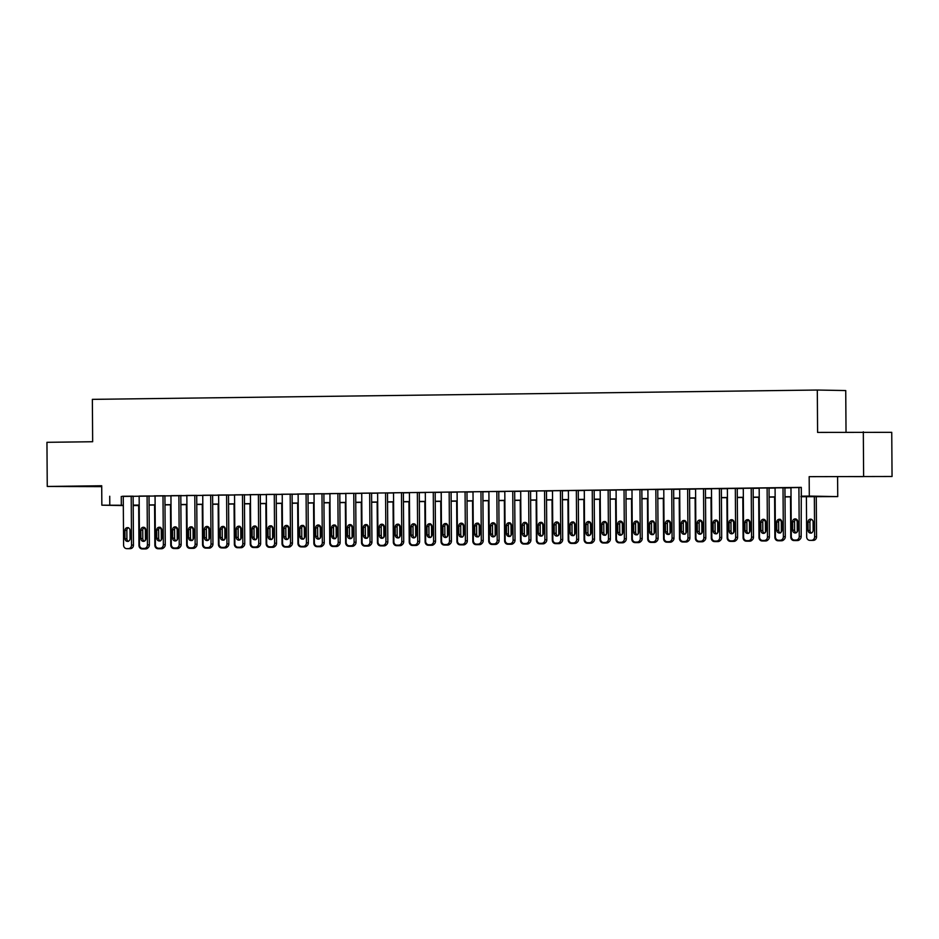 <?xml version="1.0" encoding="UTF-8"?>
<svg xmlns="http://www.w3.org/2000/svg" width="939" height="939" viewBox="0 0 939 939"><rect width="100%" height="100%" fill="white"/><g stroke="black" fill="none" stroke-linecap="round" stroke-linejoin="round"><path stroke-width="1.41" d="M88.137 486.566L68.371 486.543L88.137 486.566M863.164 476.601L843.398 476.589L863.164 476.601M138.221 505.241L133.185 505.663M846.027 432.046L845.734 390.554L817.306 390.037L92.362 399.357L92.656 441.729L46.95 442.316L47.255 486.461L101.717 486.637M817.306 390.037L817.599 432.409L891.745 432.339L892.05 476.484L809.172 476.66L809.301 496.085L837.741 496.602L800.897 496.719M809.172 476.66L892.05 476.484M837.6 477.176L837.741 496.602M863.317 431.823L863.622 475.967M133.127 496.179L122.457 496.262L123.255 496.273L123.596 545.16A3.533 3.181 -89 0 0 126.8 548.646L128.385 548.622A3.533 3.181 -89 0 0 131.542 545.054L131.202 496.144M144.442 548.47A3.533 3.181 91 0 0 144.618 548.482L146.202 548.458A3.533 3.181 91 0 0 149.36 544.89L149.019 495.956L149.817 495.968L139.148 496.074M164.912 495.769L154.254 495.851L155.052 495.862L155.393 544.749A3.533 3.181 -89 0 0 158.597 548.235L160.182 548.223A3.533 3.181 -89 0 0 163.339 544.643L162.999 495.745M176.239 548.071A3.533 3.181 91 0 0 176.415 548.071L177.999 548.047A3.533 3.181 91 0 0 181.157 544.479L180.816 495.546L181.614 495.557L170.945 495.663M196.709 495.369L186.051 495.44L186.849 495.452L187.19 544.338A3.533 3.181 -89 0 0 190.394 547.836L191.979 547.813A3.533 3.181 -89 0 0 195.136 544.233L194.796 495.334M208.035 547.66A3.533 3.181 91 0 0 208.212 547.66L209.796 547.637A3.533 3.181 91 0 0 212.953 544.068L212.613 495.135L213.411 495.146L202.742 495.252M228.506 494.959L217.848 495.029L218.634 495.053L218.987 543.927A3.533 3.181 -89 0 0 222.191 547.425L223.775 547.402A3.533 3.181 -89 0 0 226.933 543.834L226.592 494.923M239.832 547.249A3.533 3.181 91 0 0 240.008 547.249L241.593 547.237A3.533 3.181 91 0 0 244.75 543.658L244.41 494.724L245.208 494.747L234.539 494.841M260.303 494.548L249.645 494.63L250.431 494.642L250.772 543.528A3.533 3.181 -89 0 0 253.976 547.014L255.572 546.991A3.533 3.181 -89 0 0 258.73 543.423L258.389 494.513M271.617 546.838A3.533 3.181 91 0 0 271.805 546.838L273.39 546.827A3.533 3.181 91 0 0 276.547 543.247L276.207 494.325L276.993 494.337L266.336 494.43M292.099 494.137L281.442 494.219L282.228 494.231L282.569 543.118A3.533 3.181 -89 0 0 285.773 546.604L287.369 546.58A3.533 3.181 -89 0 0 290.527 543.012L290.174 494.102M303.414 546.428A3.533 3.181 91 0 0 303.59 546.439L305.187 546.416A3.533 3.181 91 0 0 308.344 542.848L308.004 493.914L308.79 493.926L306.877 493.891L297.334 494.008L298.132 494.031L298.473 542.906A3.533 3.181 -89 0 0 301.677 546.404L303.262 546.381A3.533 3.181 -89 0 0 306.419 542.812L306.079 493.902M323.896 493.726L313.227 493.808L314.025 493.82L314.365 542.707A3.533 3.181 -89 0 0 317.57 546.193L319.166 546.181A3.533 3.181 -89 0 0 322.323 542.601L321.971 493.691M335.211 546.029A3.533 3.181 91 0 0 335.387 546.029L336.984 546.005A3.533 3.181 91 0 0 340.141 542.437L339.801 493.503L340.587 493.515L338.674 493.48L329.131 493.609L329.929 493.621L330.27 542.507A3.533 3.181 -89 0 0 333.474 545.993L335.059 545.97A3.533 3.181 -89 0 0 338.216 542.402L337.876 493.491M355.693 493.327L345.024 493.398L345.822 493.409L346.162 542.296A3.533 3.181 -89 0 0 349.367 545.782L350.963 545.77A3.533 3.181 -89 0 0 354.109 542.19L353.768 493.292M367.008 545.618A3.533 3.181 91 0 0 367.184 545.618L368.781 545.594A3.533 3.181 91 0 0 371.938 542.026L371.586 493.092L372.384 493.104L370.471 493.069L360.928 493.198L361.726 493.21L362.067 542.096A3.533 3.181 -89 0 0 365.271 545.582L366.856 545.559A3.533 3.181 -89 0 0 370.013 541.991L369.673 493.081M382.912 545.406A3.533 3.181 91 0 0 383.089 545.418L384.673 545.395A3.533 3.181 91 0 0 387.83 541.826L387.49 492.893L388.288 492.905L377.619 493.01M398.805 545.207A3.533 3.181 91 0 0 398.981 545.207L400.577 545.183A3.533 3.181 91 0 0 403.723 541.615L403.383 492.682L404.181 492.693L402.256 492.658L392.725 492.787L393.511 492.799L393.864 541.686A3.533 3.181 -89 0 0 397.068 545.172L398.652 545.148A3.533 3.181 -89 0 0 401.81 541.58L401.469 492.67M414.709 545.007A3.533 3.181 91 0 0 414.885 545.007L416.47 544.984A3.533 3.181 91 0 0 419.627 541.416L419.287 492.482L420.085 492.494L409.416 492.599M435.18 492.306L424.522 492.376L425.308 492.388L425.649 541.275A3.533 3.181 -89 0 0 428.853 544.761L430.449 544.749A3.533 3.181 -89 0 0 433.607 541.169L433.266 492.271M446.495 544.597A3.533 3.181 91 0 0 446.682 544.597L448.267 544.573A3.533 3.181 91 0 0 451.424 541.005L451.084 492.071L451.87 492.083L441.213 492.189M466.976 491.895L456.319 491.966L457.105 491.989L457.446 540.864A3.533 3.181 -89 0 0 460.65 544.362L462.246 544.338A3.533 3.181 -89 0 0 465.404 540.77L465.063 491.86M478.291 544.186A3.533 3.181 91 0 0 478.479 544.186L480.064 544.162A3.533 3.181 91 0 0 483.221 540.594L482.881 491.66L483.667 491.672L473.01 491.778M498.773 491.484L488.116 491.555L488.902 491.578L489.242 540.453A3.533 3.181 -89 0 0 492.447 543.951L494.043 543.927A3.533 3.181 -89 0 0 497.201 540.359L496.848 491.449M510.088 543.775A3.533 3.181 91 0 0 510.264 543.775L511.861 543.763A3.533 3.181 91 0 0 515.018 540.183L514.678 491.25L515.464 491.273L504.806 491.367M530.57 491.074L519.901 491.156L520.699 491.167L521.039 540.054A3.533 3.181 -89 0 0 524.244 543.54L525.84 543.517A3.533 3.181 -89 0 0 528.986 539.948L528.645 491.038M541.885 543.364A3.533 3.181 91 0 0 542.061 543.376L543.658 543.352A3.533 3.181 91 0 0 546.815 539.772L546.475 490.851L547.261 490.862L536.603 490.956M562.367 490.663L551.698 490.745L552.496 490.757L552.836 539.643A3.533 3.181 -89 0 0 556.041 543.129L557.637 543.106A3.533 3.181 -89 0 0 560.783 539.538L560.442 490.628M573.682 542.953A3.533 3.181 91 0 0 573.858 542.965L575.454 542.942A3.533 3.181 91 0 0 578.612 539.373L578.26 490.44L579.058 490.451L568.4 490.557M594.164 490.252L583.495 490.334L584.293 490.346L584.633 539.232A3.533 3.181 -89 0 0 587.837 542.719L589.434 542.707A3.533 3.181 -89 0 0 592.579 539.127L592.239 490.217M605.479 542.554A3.533 3.181 91 0 0 605.655 542.554L607.251 542.531A3.533 3.181 91 0 0 610.397 538.963L610.057 490.029L610.855 490.041L600.185 490.146M625.961 489.853L615.291 489.923L616.09 489.935L616.43 538.822A3.533 3.181 -89 0 0 619.634 542.308L621.219 542.296A3.533 3.181 -89 0 0 624.376 538.716L624.036 489.818M637.276 542.143A3.533 3.181 91 0 0 637.452 542.143L639.048 542.12A3.533 3.181 91 0 0 642.194 538.552L641.853 489.618L642.652 489.63L631.982 489.735M657.758 489.442L647.088 489.512L647.887 489.536L648.227 538.411A3.533 3.181 -89 0 0 651.431 541.909L653.016 541.885A3.533 3.181 -89 0 0 656.173 538.317L655.833 489.407M669.073 541.733A3.533 3.181 91 0 0 669.249 541.733L670.833 541.709A3.533 3.181 91 0 0 673.991 538.141L673.65 489.207L674.448 489.219L663.779 489.325M689.555 489.031L678.885 489.113L679.683 489.125L680.024 538A3.533 3.181 -89 0 0 683.228 541.498L684.813 541.474A3.533 3.181 -89 0 0 687.97 537.906L687.63 488.996M700.87 541.322A3.533 3.181 91 0 0 701.046 541.322L702.63 541.31A3.533 3.181 91 0 0 705.788 537.73L705.447 488.796L706.245 488.82L695.576 488.914M721.352 488.62L710.682 488.703L711.48 488.714L711.821 537.601A3.533 3.181 -89 0 0 715.025 541.087L716.61 541.064A3.533 3.181 -89 0 0 719.767 537.495L719.427 488.585M732.666 540.911A3.533 3.181 91 0 0 732.843 540.923L734.427 540.899A3.533 3.181 91 0 0 737.585 537.331L737.244 488.397L738.042 488.409L727.373 488.515M753.137 488.21L742.479 488.292L743.277 488.303L743.618 537.19A3.533 3.181 -89 0 0 746.822 540.676L748.406 540.653A3.533 3.181 -89 0 0 751.564 537.085L751.223 488.174M764.463 540.5A3.533 3.181 91 0 0 764.639 540.512L766.224 540.488A3.533 3.181 91 0 0 769.381 536.92L769.041 487.987L769.839 487.998L767.914 487.963L758.372 488.08L759.17 488.104L759.51 536.979A3.533 3.181 -89 0 0 762.714 540.477L764.311 540.453A3.533 3.181 -89 0 0 767.456 536.885L767.116 487.975M784.934 487.799L774.276 487.881L775.074 487.893L775.414 536.779A3.533 3.181 -89 0 0 778.619 540.265L780.203 540.254A3.533 3.181 -89 0 0 783.361 536.674L783.02 487.764M800.897 496.555L812.881 496.402L801.354 496.191L801.296 487.364L123.255 496.438M133.127 496.308L139.148 496.226M149.019 496.109L155.052 496.027M164.924 495.898L170.945 495.827M180.816 495.698L186.849 495.616M196.709 495.487L202.742 495.416M212.613 495.287L218.646 495.205M228.506 495.076L234.539 495.006M244.41 494.876L250.431 494.794M260.303 494.677L266.336 494.595M276.207 494.466L282.228 494.395M292.099 494.266L298.132 494.184M308.004 494.055L314.025 493.984M323.896 493.855L329.929 493.773M339.801 493.656L345.822 493.574M355.693 493.445L361.726 493.374M371.598 493.245L377.619 493.163M387.49 493.034L393.523 492.963M403.383 492.834L409.416 492.752M419.287 492.635L425.32 492.552M435.18 492.423L441.213 492.353M451.084 492.224L457.105 492.142M466.976 492.013L473.01 491.942M482.881 491.813L488.902 491.731M498.773 491.613L504.806 491.531M514.678 491.402L520.699 491.332M530.57 491.203L536.603 491.12M546.475 490.991L552.496 490.921M562.367 490.792L568.4 490.71M578.271 490.581L584.293 490.51M594.164 490.381L600.197 490.299M610.057 490.181L616.09 490.099M625.961 489.97L631.982 489.9M641.853 489.771L647.887 489.689M657.758 489.559L663.779 489.489M673.65 489.36L679.683 489.278M689.555 489.16L695.576 489.078M705.447 488.949L711.48 488.879M721.352 488.75L727.373 488.667M737.244 488.538L743.277 488.468M753.148 488.339L759.17 488.257M769.041 488.139L775.074 488.057M784.934 487.928L790.967 487.857M796.26 540.101A3.533 3.181 91 0 0 796.436 540.101L798.021 540.078A3.533 3.181 91 0 0 801.178 536.509L801.296 487.599L799.711 487.552L790.169 487.681L790.967 487.693L791.307 536.58A3.533 3.181 -89 0 0 794.511 540.066L796.108 540.042A3.533 3.181 -89 0 0 799.253 536.474L798.913 487.564M123.314 505.569L101.846 505.182L101.705 485.756L47.255 486.461M101.846 505.182L123.314 505.264M109.734 496.25L109.793 505.076M801.354 496.191L809.301 496.085M133.185 505.499L138.221 505.593M791.025 496.848L785.004 496.919M775.133 497.048L769.1 497.13M759.24 497.259L753.207 497.33M743.336 497.459L737.303 497.541M727.443 497.67L721.41 497.74M711.539 497.87L705.518 497.952M695.646 498.069L689.613 498.151M679.742 498.28L673.721 498.351M663.85 498.48L657.816 498.562M647.945 498.691L641.924 498.762M632.053 498.891L626.02 498.973M616.148 499.09L610.127 499.172M600.256 499.302L594.223 499.372M584.351 499.501L578.33 499.583M568.459 499.712L562.426 499.783M552.566 499.912L546.533 499.994M536.662 500.111L530.629 500.194M520.769 500.323L514.736 500.393M504.865 500.522L498.844 500.604M488.973 500.733L482.939 500.804M473.068 500.933L467.047 501.015M457.176 501.133L451.143 501.215M441.271 501.344L435.25 501.426M425.379 501.543L419.346 501.626M409.474 501.755L403.453 501.825M393.582 501.954L387.549 502.036M377.678 502.165L371.656 502.236M361.785 502.365L355.752 502.447M345.892 502.565L339.859 502.647M329.988 502.776L323.967 502.846M314.096 502.975L308.062 503.058M298.191 503.187L292.17 503.257M282.299 503.386L276.266 503.468M266.394 503.586L260.373 503.668M250.502 503.797L244.469 503.867M234.597 503.997L228.576 504.079M218.705 504.208L212.672 504.278M202.801 504.407L196.779 504.489M186.908 504.607L180.875 504.689M171.015 504.818L164.982 504.889M155.111 505.018L149.078 505.1M139.218 505.229L133.185 505.299M133.185 505.135L139.207 505.053M149.078 504.936L155.111 504.853M164.982 504.724L171.004 504.654M180.875 504.525L186.908 504.443M196.779 504.313L202.801 504.243M212.672 504.114L218.705 504.032M228.576 503.914L234.597 503.832M244.469 503.703L250.502 503.633M260.373 503.504L266.394 503.421M276.266 503.292L282.299 503.222M292.158 503.093L298.191 503.011M308.062 502.893L314.096 502.811M323.955 502.682L329.988 502.611M339.859 502.482L345.881 502.4M355.752 502.271L361.785 502.201M371.656 502.072L377.678 501.989M387.549 501.872L393.582 501.79M403.453 501.661L409.474 501.59M419.346 501.461L425.379 501.379M435.25 501.25L441.271 501.18M451.143 501.05L457.176 500.968M467.047 500.839L473.068 500.769M482.939 500.64L488.973 500.557M498.832 500.44L504.865 500.358M514.736 500.229L520.769 500.158M530.629 500.029L536.662 499.947M546.533 499.818L552.555 499.748M562.426 499.618L568.459 499.536M578.33 499.419L584.351 499.337M594.223 499.208L600.256 499.137M610.127 499.008L616.148 498.926M626.02 498.797L632.053 498.726M641.924 498.597L647.945 498.515M657.816 498.398L663.85 498.316M673.721 498.186L679.742 498.116M689.613 497.987L695.646 497.905M705.506 497.776L711.539 497.705M721.41 497.576L727.443 497.494M737.303 497.365L743.336 497.294M753.207 497.165L759.228 497.083M769.1 496.966L775.133 496.884M785.004 496.754L791.025 496.684M121.26 496.461L121.319 505.288M797.786 530.136A2.829 2.547 91 0 1 792.692 530.195L792.633 521.72A2.829 2.547 91 0 1 797.727 521.661L797.786 530.136M796.155 532.8A2.829 2.547 91 0 1 794.617 530.23L794.558 521.755A2.829 2.547 91 0 1 796.19 519.091M814.348 496.543L814.629 536.756A3.533 3.181 -89 0 1 811.472 540.324L809.876 540.348A3.533 3.181 -89 0 1 806.671 536.85L806.39 496.649M816.261 496.52L816.543 536.791A3.533 3.181 91 0 1 813.385 540.359L811.801 540.383A3.533 3.181 91 0 1 811.625 540.371M811.554 519.373A2.829 2.547 -89 0 0 809.923 522.037L809.981 530.512A2.829 2.547 -89 0 0 811.519 533.082M813.151 530.418L813.092 521.943A2.829 2.547 -89 0 0 807.998 522.002L808.068 530.476A2.829 2.547 -89 0 0 813.151 530.418M780.356 540.301A3.533 3.181 91 0 0 780.532 540.301L782.128 540.289A3.533 3.181 91 0 0 785.286 536.709L784.934 487.775M781.882 530.335A2.829 2.547 91 0 1 776.799 530.406L776.741 521.931A2.829 2.547 91 0 1 781.823 521.861L781.882 530.335M780.25 533A2.829 2.547 91 0 1 778.713 530.441L778.654 521.967A2.829 2.547 91 0 1 780.286 519.302M765.989 530.547A2.829 2.547 91 0 1 760.895 530.605L760.836 522.131A2.829 2.547 91 0 1 765.931 522.072L765.989 530.547M764.358 533.211A2.829 2.547 91 0 1 762.82 530.641L762.761 522.166A2.829 2.547 91 0 1 764.393 519.502M748.559 540.711A3.533 3.181 91 0 0 748.735 540.711L750.331 540.688A3.533 3.181 91 0 0 753.489 537.12L753.137 488.186M750.085 530.746A2.829 2.547 91 0 1 745.003 530.817L744.944 522.342A2.829 2.547 91 0 1 750.026 522.272L750.085 530.746M748.453 533.411A2.829 2.547 91 0 1 746.916 530.852L746.857 522.377A2.829 2.547 91 0 1 748.489 519.713M735.319 488.386L735.66 537.296A3.533 3.181 -89 0 1 732.514 540.864L730.918 540.887A3.533 3.181 -89 0 1 727.713 537.39L727.373 488.48M734.192 530.958A2.829 2.547 91 0 1 729.098 531.016L729.04 522.542A2.829 2.547 91 0 1 734.134 522.483L734.192 530.958M732.561 533.622A2.829 2.547 91 0 1 731.023 531.051L730.965 522.577A2.829 2.547 91 0 1 732.596 519.913M797.07 540.089A3.533 3.181 -89 0 1 795.568 540.524L793.983 540.547A3.533 3.181 -89 0 1 790.779 537.061L790.497 496.848M799.735 539.502A3.533 3.181 91 0 1 797.493 540.559L795.908 540.582A3.533 3.181 91 0 1 795.72 540.582M796.565 532.566A2.829 2.547 -89 0 0 797.246 530.617L797.188 522.143A2.829 2.547 -89 0 0 795.521 519.513M781.166 540.301A3.533 3.181 -89 0 1 779.675 540.735L778.079 540.758A3.533 3.181 -89 0 1 774.875 537.261L774.605 497.06M783.842 539.702A3.533 3.181 91 0 1 781.6 540.77L780.004 540.794A3.533 3.181 91 0 1 779.828 540.782M780.673 532.777A2.829 2.547 -89 0 0 781.354 530.828L781.295 522.342A2.829 2.547 -89 0 0 779.628 519.725M765.273 540.5A3.533 3.181 -89 0 1 763.771 540.934L762.186 540.958A3.533 3.181 -89 0 1 758.982 537.472L758.7 497.259M767.938 539.913A3.533 3.181 91 0 1 765.696 540.97L764.111 540.993A3.533 3.181 91 0 1 763.935 540.993M764.769 532.976A2.829 2.547 -89 0 0 765.461 531.028L765.402 522.553A2.829 2.547 -89 0 0 763.724 519.924M749.369 540.7A3.533 3.181 -89 0 1 747.878 541.146L746.294 541.157A3.533 3.181 -89 0 1 743.089 537.671L742.808 497.47M752.045 540.113A3.533 3.181 91 0 1 749.803 541.181L748.207 541.193A3.533 3.181 91 0 1 748.031 541.193M748.876 533.188A2.829 2.547 -89 0 0 749.557 531.228L749.498 522.753A2.829 2.547 -89 0 0 747.831 520.136M716.762 541.122A3.533 3.181 91 0 0 716.938 541.122L718.535 541.099A3.533 3.181 91 0 0 721.692 537.531L721.352 488.597M718.288 531.157A2.829 2.547 91 0 1 713.206 531.228L713.147 522.741A2.829 2.547 91 0 1 718.229 522.683L718.288 531.157M716.657 533.822A2.829 2.547 91 0 1 715.131 531.263L715.072 522.777A2.829 2.547 91 0 1 716.692 520.112M733.476 540.911A3.533 3.181 -89 0 1 731.986 541.345L730.389 541.369A3.533 3.181 -89 0 1 727.185 537.871L726.903 497.67M736.141 540.312A3.533 3.181 91 0 1 733.899 541.38L732.314 541.404A3.533 3.181 91 0 1 732.138 541.392M732.972 533.387A2.829 2.547 -89 0 0 733.664 531.439L733.605 522.964A2.829 2.547 -89 0 0 731.927 520.335M703.522 488.796L703.874 537.695A3.533 3.181 -89 0 1 700.717 541.275L699.121 541.287A3.533 3.181 -89 0 1 695.916 537.801L695.576 488.89M702.395 531.357A2.829 2.547 91 0 1 697.301 531.427L697.243 522.953A2.829 2.547 91 0 1 702.337 522.882L702.395 531.357M700.764 534.021A2.829 2.547 91 0 1 699.226 531.462L699.168 522.988A2.829 2.547 91 0 1 700.799 520.323M717.584 541.11A3.533 3.181 -89 0 1 716.081 541.545L714.497 541.568A3.533 3.181 -89 0 1 711.293 538.082L711.011 497.881M720.248 540.524A3.533 3.181 91 0 1 718.006 541.58L716.41 541.603A3.533 3.181 91 0 1 716.234 541.603M717.079 533.587A2.829 2.547 -89 0 0 717.76 531.638L717.701 523.164A2.829 2.547 -89 0 0 716.034 520.535M684.965 541.533A3.533 3.181 91 0 0 685.153 541.533L686.738 541.51A3.533 3.181 91 0 0 689.895 537.941L689.555 489.008M686.491 531.568A2.829 2.547 91 0 1 681.409 531.627L681.35 523.152A2.829 2.547 91 0 1 686.432 523.093L686.491 531.568M684.86 534.232A2.829 2.547 91 0 1 683.334 531.662L683.275 523.187A2.829 2.547 91 0 1 684.907 520.523M701.679 541.322A3.533 3.181 -89 0 1 700.189 541.756L698.593 541.78A3.533 3.181 -89 0 1 695.388 538.282L695.106 498.081M704.344 540.723A3.533 3.181 91 0 1 702.102 541.791L700.517 541.815A3.533 3.181 91 0 1 700.341 541.803M701.187 533.798A2.829 2.547 -89 0 0 701.867 531.85L701.809 523.375A2.829 2.547 -89 0 0 700.13 520.746M671.737 489.196L672.078 538.106A3.533 3.181 -89 0 1 668.92 541.686L667.324 541.697A3.533 3.181 -89 0 1 664.119 538.211L663.779 489.301M670.599 531.767A2.829 2.547 91 0 1 665.516 531.838L665.446 523.363A2.829 2.547 91 0 1 670.54 523.293L670.599 531.767M668.967 534.432A2.829 2.547 91 0 1 667.429 531.873L667.371 523.399A2.829 2.547 91 0 1 669.002 520.734M685.787 541.521A3.533 3.181 -89 0 1 684.285 541.956L682.7 541.979A3.533 3.181 -89 0 1 679.496 538.493L679.214 498.28M688.451 540.934A3.533 3.181 91 0 1 686.209 541.991L684.613 542.014A3.533 3.181 91 0 1 684.437 542.014M685.282 533.998A2.829 2.547 -89 0 0 685.963 532.049L685.904 523.575A2.829 2.547 -89 0 0 684.238 520.945M653.168 541.932A3.533 3.181 91 0 0 653.356 541.944L654.941 541.92A3.533 3.181 91 0 0 658.098 538.352L657.758 489.419M654.694 531.979A2.829 2.547 91 0 1 649.612 532.037L649.553 523.563A2.829 2.547 91 0 1 654.636 523.504L654.694 531.979M653.075 534.643A2.829 2.547 91 0 1 651.537 532.073L651.478 523.598A2.829 2.547 91 0 1 653.11 520.934M639.94 489.606L640.281 538.517A3.533 3.181 -89 0 1 637.123 542.085L635.527 542.108A3.533 3.181 -89 0 1 632.323 538.622L631.982 489.712M638.802 532.178A2.829 2.547 91 0 1 633.719 532.249L633.661 523.774A2.829 2.547 91 0 1 638.743 523.704L638.802 532.178M637.17 534.843A2.829 2.547 91 0 1 635.633 532.284L635.574 523.809A2.829 2.547 91 0 1 637.205 521.133M621.383 542.343A3.533 3.181 91 0 0 621.559 542.343L623.144 542.331A3.533 3.181 91 0 0 626.301 538.751L625.961 489.818M622.909 532.378A2.829 2.547 91 0 1 617.815 532.448L617.756 523.974A2.829 2.547 91 0 1 622.85 523.903L622.909 532.378M621.278 535.054A2.829 2.547 91 0 1 619.74 532.483L619.681 524.009A2.829 2.547 91 0 1 621.313 521.345M608.143 490.017L608.484 538.927A3.533 3.181 -89 0 1 605.326 542.496L603.742 542.519A3.533 3.181 -89 0 1 600.537 539.033L600.185 490.123M607.005 532.589A2.829 2.547 91 0 1 601.922 532.648L601.864 524.173A2.829 2.547 91 0 1 606.946 524.115L607.005 532.589M605.373 535.253A2.829 2.547 91 0 1 603.836 532.683L603.777 524.208A2.829 2.547 91 0 1 605.409 521.544M589.586 542.754A3.533 3.181 91 0 0 589.762 542.754L591.347 542.742A3.533 3.181 91 0 0 594.504 539.162L594.164 490.228M591.112 532.789A2.829 2.547 91 0 1 586.018 532.859L585.959 524.385A2.829 2.547 91 0 1 591.054 524.314L591.112 532.789M589.481 535.453A2.829 2.547 91 0 1 587.943 532.894L587.884 524.42A2.829 2.547 91 0 1 589.516 521.755M576.346 490.428L576.687 539.338A3.533 3.181 -89 0 1 573.529 542.906L571.945 542.93A3.533 3.181 -89 0 1 568.741 539.432L568.4 490.534M575.208 533A2.829 2.547 91 0 1 570.126 533.059L570.067 524.584A2.829 2.547 91 0 1 575.149 524.525L575.208 533M573.576 535.664A2.829 2.547 91 0 1 572.039 533.094L571.98 524.619A2.829 2.547 91 0 1 573.612 521.955M557.789 543.165A3.533 3.181 91 0 0 557.966 543.165L559.55 543.141A3.533 3.181 91 0 0 562.707 539.573L562.367 490.639M559.315 533.199A2.829 2.547 91 0 1 554.221 533.27L554.163 524.795A2.829 2.547 91 0 1 559.257 524.725L559.315 533.199M557.684 535.864A2.829 2.547 91 0 1 556.146 533.305L556.088 524.831A2.829 2.547 91 0 1 557.719 522.154M544.55 490.839L544.89 539.737A3.533 3.181 -89 0 1 541.733 543.317L540.148 543.341A3.533 3.181 -89 0 1 536.944 539.843L536.603 490.933M543.411 533.399A2.829 2.547 91 0 1 538.329 533.469L538.27 524.995A2.829 2.547 91 0 1 543.352 524.924L543.411 533.399M541.78 536.075A2.829 2.547 91 0 1 540.242 533.505L540.183 525.03A2.829 2.547 91 0 1 541.815 522.366M525.993 543.575A3.533 3.181 91 0 0 526.169 543.575L527.753 543.552A3.533 3.181 91 0 0 530.911 539.984L530.57 491.05M527.518 533.61A2.829 2.547 91 0 1 522.424 533.669L522.366 525.194A2.829 2.547 91 0 1 527.46 525.136L527.518 533.61M525.887 536.275A2.829 2.547 91 0 1 524.349 533.704L524.291 525.23A2.829 2.547 91 0 1 525.922 522.565M512.753 491.238L513.093 540.148A3.533 3.181 -89 0 1 509.936 543.728L508.351 543.74A3.533 3.181 -89 0 1 505.147 540.254L504.806 491.343M511.614 533.81A2.829 2.547 91 0 1 506.532 533.88L506.473 525.406A2.829 2.547 91 0 1 511.555 525.335L511.614 533.81M509.983 536.474A2.829 2.547 91 0 1 508.457 533.915L508.398 525.441A2.829 2.547 91 0 1 510.018 522.777M494.196 543.974A3.533 3.181 91 0 0 494.372 543.986L495.956 543.963A3.533 3.181 91 0 0 499.114 540.394L498.773 491.461M495.722 534.021A2.829 2.547 91 0 1 490.628 534.08L490.569 525.605A2.829 2.547 91 0 1 495.663 525.547L495.722 534.021M494.09 536.685A2.829 2.547 91 0 1 492.552 534.115L492.494 525.64A2.829 2.547 91 0 1 494.125 522.976M480.956 491.649L481.296 540.559A3.533 3.181 -89 0 1 478.139 544.127L476.554 544.151A3.533 3.181 -89 0 1 473.35 540.664L473.01 491.754M479.817 534.221A2.829 2.547 91 0 1 474.735 534.291L474.676 525.817A2.829 2.547 91 0 1 479.759 525.746L479.817 534.221M478.186 536.885A2.829 2.547 91 0 1 476.66 534.326L476.601 525.852A2.829 2.547 91 0 1 478.233 523.187M669.883 541.733A3.533 3.181 -89 0 1 668.392 542.167L666.796 542.179A3.533 3.181 -89 0 1 663.591 538.693L663.31 498.492M672.547 541.134A3.533 3.181 91 0 1 670.305 542.202L668.721 542.214A3.533 3.181 91 0 1 668.545 542.214M669.39 534.209A2.829 2.547 -89 0 0 670.07 532.249L670.012 523.774A2.829 2.547 -89 0 0 668.333 521.157M653.99 541.932A3.533 3.181 -89 0 1 652.488 542.366L650.903 542.39A3.533 3.181 -89 0 1 647.699 538.892L647.417 498.691M656.654 541.334A3.533 3.181 91 0 1 654.413 542.402L652.816 542.425A3.533 3.181 91 0 1 652.64 542.425M653.485 534.408A2.829 2.547 -89 0 0 654.166 532.46L654.107 523.985A2.829 2.547 -89 0 0 652.441 521.356M638.086 542.132A3.533 3.181 -89 0 1 636.595 542.578L634.999 542.589A3.533 3.181 -89 0 1 631.794 539.103L631.513 498.902M640.75 541.545A3.533 3.181 91 0 1 638.508 542.601L636.924 542.625A3.533 3.181 91 0 1 636.748 542.625M637.593 534.608A2.829 2.547 -89 0 0 638.274 532.659L638.215 524.185A2.829 2.547 -89 0 0 636.536 521.568M622.193 542.343A3.533 3.181 -89 0 1 620.691 542.777L619.106 542.801A3.533 3.181 -89 0 1 615.902 539.303L615.62 499.102M624.858 541.744A3.533 3.181 91 0 1 622.616 542.812L621.031 542.836A3.533 3.181 91 0 1 620.843 542.824M621.688 534.819A2.829 2.547 -89 0 0 622.369 532.871L622.311 524.396A2.829 2.547 -89 0 0 620.644 521.767M606.289 542.542A3.533 3.181 -89 0 1 604.798 542.977L603.202 543A3.533 3.181 -89 0 1 599.998 539.514L599.716 499.302M608.953 541.956A3.533 3.181 91 0 1 606.723 543.012L605.127 543.035A3.533 3.181 91 0 1 604.951 543.035M605.796 535.019A2.829 2.547 -89 0 0 606.477 533.07L606.418 524.596A2.829 2.547 -89 0 0 604.751 521.967M590.396 542.754A3.533 3.181 -89 0 1 588.894 543.188L587.309 543.2A3.533 3.181 -89 0 1 584.105 539.714L583.823 499.513M593.061 542.155A3.533 3.181 91 0 1 590.819 543.223L589.234 543.235A3.533 3.181 91 0 1 589.046 543.235M589.892 535.23A2.829 2.547 -89 0 0 590.572 533.27L590.514 524.795A2.829 2.547 -89 0 0 588.847 522.178M574.492 542.953A3.533 3.181 -89 0 1 573.001 543.388L571.405 543.411A3.533 3.181 -89 0 1 568.201 539.925L567.931 499.712M577.168 542.366A3.533 3.181 91 0 1 574.926 543.423L573.33 543.446A3.533 3.181 91 0 1 573.154 543.446M573.999 535.43A2.829 2.547 -89 0 0 574.68 533.481L574.621 525.007A2.829 2.547 -89 0 0 572.954 522.377M558.599 543.153A3.533 3.181 -89 0 1 557.097 543.599L555.512 543.611A3.533 3.181 -89 0 1 552.308 540.125L552.026 499.924M561.264 542.566A3.533 3.181 91 0 1 559.022 543.634L557.437 543.646A3.533 3.181 91 0 1 557.261 543.646M558.095 535.641A2.829 2.547 -89 0 0 558.787 533.681L558.728 525.206A2.829 2.547 -89 0 0 557.05 522.589M542.695 543.364A3.533 3.181 -89 0 1 541.204 543.798L539.62 543.822A3.533 3.181 -89 0 1 536.415 540.324L536.134 500.123M545.371 542.765A3.533 3.181 91 0 1 543.129 543.834L541.533 543.857A3.533 3.181 91 0 1 541.357 543.845M542.202 535.84A2.829 2.547 -89 0 0 542.883 533.892L542.824 525.417A2.829 2.547 -89 0 0 541.157 522.788M526.802 543.564A3.533 3.181 -89 0 1 525.312 543.998L523.716 544.021A3.533 3.181 -89 0 1 520.511 540.535L520.229 500.323M529.467 542.977A3.533 3.181 91 0 1 527.225 544.033L525.64 544.057A3.533 3.181 91 0 1 525.464 544.057M526.298 536.04A2.829 2.547 -89 0 0 526.99 534.091L526.932 525.617A2.829 2.547 -89 0 0 525.253 522.988M510.91 543.775A3.533 3.181 -89 0 1 509.408 544.209L507.823 544.233A3.533 3.181 -89 0 1 504.619 540.735L504.337 500.534M513.574 543.176A3.533 3.181 91 0 1 511.332 544.244L509.736 544.268A3.533 3.181 91 0 1 509.56 544.256M510.405 536.251A2.829 2.547 -89 0 0 511.086 534.303L511.027 525.817A2.829 2.547 -89 0 0 509.361 523.199M495.006 543.974A3.533 3.181 -89 0 1 493.515 544.409L491.919 544.432A3.533 3.181 -89 0 1 488.714 540.946L488.433 500.733M497.67 543.388A3.533 3.181 91 0 1 495.428 544.444L493.844 544.467A3.533 3.181 91 0 1 493.668 544.467M494.513 536.451A2.829 2.547 -89 0 0 495.193 534.502L495.135 526.028A2.829 2.547 -89 0 0 493.456 523.399M462.399 544.385A3.533 3.181 91 0 0 462.575 544.397L464.171 544.374A3.533 3.181 91 0 0 467.317 540.794L466.976 491.872M463.925 534.432A2.829 2.547 91 0 1 458.842 534.491L458.772 526.016A2.829 2.547 91 0 1 463.866 525.946L463.925 534.432M462.293 537.096A2.829 2.547 91 0 1 460.756 534.526L460.697 526.051A2.829 2.547 91 0 1 462.328 523.387M449.159 492.059L449.499 540.97A3.533 3.181 -89 0 1 446.342 544.538L444.757 544.561A3.533 3.181 -89 0 1 441.553 541.075L441.213 492.165M448.032 534.631A2.829 2.547 91 0 1 442.938 534.702L442.879 526.216A2.829 2.547 91 0 1 447.962 526.157L448.032 534.631M446.401 537.296A2.829 2.547 91 0 1 444.863 534.725L444.804 526.251A2.829 2.547 91 0 1 446.436 523.586M430.602 544.796A3.533 3.181 91 0 0 430.778 544.796L432.374 544.784A3.533 3.181 91 0 0 435.52 541.204L435.18 492.271M432.128 534.831A2.829 2.547 91 0 1 427.045 534.901L426.987 526.427A2.829 2.547 91 0 1 432.069 526.356L432.128 534.831M430.496 537.495A2.829 2.547 91 0 1 428.959 534.937L428.9 526.462A2.829 2.547 91 0 1 430.532 523.798M417.362 492.47L417.702 541.38A3.533 3.181 -89 0 1 414.545 544.949L412.96 544.972A3.533 3.181 -89 0 1 409.756 541.474L409.416 492.576M416.235 535.042A2.829 2.547 91 0 1 411.141 535.101L411.082 526.626A2.829 2.547 91 0 1 416.177 526.568L416.235 535.042M414.604 537.707A2.829 2.547 91 0 1 413.066 535.136L413.007 526.662A2.829 2.547 91 0 1 414.639 523.997M479.113 544.174A3.533 3.181 -89 0 1 477.611 544.62L476.026 544.632A3.533 3.181 -89 0 1 472.822 541.146L472.54 500.945M481.777 543.587A3.533 3.181 91 0 1 479.536 544.655L477.939 544.667A3.533 3.181 91 0 1 477.763 544.667M478.608 536.662A2.829 2.547 -89 0 0 479.289 534.702L479.23 526.227A2.829 2.547 -89 0 0 477.564 523.61M463.209 544.385A3.533 3.181 -89 0 1 461.718 544.82L460.122 544.843A3.533 3.181 -89 0 1 456.917 541.345L456.636 501.144M465.873 543.787A3.533 3.181 91 0 1 463.631 544.855L462.047 544.878A3.533 3.181 91 0 1 461.871 544.866M462.716 536.862A2.829 2.547 -89 0 0 463.397 534.913L463.338 526.439A2.829 2.547 -89 0 0 461.659 523.809M447.316 544.585A3.533 3.181 -89 0 1 445.814 545.019L444.229 545.043A3.533 3.181 -89 0 1 441.025 541.557L440.743 501.344M449.981 543.998A3.533 3.181 91 0 1 447.739 545.054L446.142 545.078A3.533 3.181 91 0 1 445.966 545.078M446.811 537.061A2.829 2.547 -89 0 0 447.492 535.113L447.434 526.638A2.829 2.547 -89 0 0 445.767 524.009M431.412 544.796A3.533 3.181 -89 0 1 429.921 545.23L428.325 545.254A3.533 3.181 -89 0 1 425.121 541.756L424.839 501.555M434.076 544.197A3.533 3.181 91 0 1 431.834 545.266L430.25 545.289A3.533 3.181 91 0 1 430.074 545.277M430.919 537.272A2.829 2.547 -89 0 0 431.6 535.324L431.541 526.849A2.829 2.547 -89 0 0 429.862 524.22M400.331 535.242A2.829 2.547 91 0 1 395.249 535.312L395.19 526.838A2.829 2.547 91 0 1 400.272 526.767L400.331 535.242M398.699 537.906A2.829 2.547 91 0 1 397.162 535.347L397.103 526.873A2.829 2.547 91 0 1 398.735 524.208M415.519 544.996A3.533 3.181 -89 0 1 414.017 545.43L412.432 545.453A3.533 3.181 -89 0 1 409.228 541.967L408.946 501.755M418.184 544.409A3.533 3.181 91 0 1 415.942 545.465L414.357 545.489A3.533 3.181 91 0 1 414.169 545.489M415.015 537.472A2.829 2.547 -89 0 0 415.695 535.523L415.637 527.049A2.829 2.547 -89 0 0 413.97 524.42M385.565 492.881L385.906 541.791A3.533 3.181 -89 0 1 382.76 545.359L381.164 545.383A3.533 3.181 -89 0 1 377.959 541.885L377.619 492.975M384.438 535.453A2.829 2.547 91 0 1 379.344 535.512L379.286 527.037A2.829 2.547 91 0 1 384.38 526.979L384.438 535.453M382.807 538.117A2.829 2.547 91 0 1 381.269 535.547L381.211 527.072A2.829 2.547 91 0 1 382.842 524.408M399.615 545.207A3.533 3.181 -89 0 1 398.124 545.641L396.528 545.653A3.533 3.181 -89 0 1 393.324 542.167L393.054 501.966M402.279 544.608A3.533 3.181 91 0 1 400.049 545.676L398.453 545.688A3.533 3.181 91 0 1 398.277 545.688M399.122 537.683A2.829 2.547 -89 0 0 399.803 535.723L399.744 527.249A2.829 2.547 -89 0 0 398.077 524.631M368.534 535.653A2.829 2.547 91 0 1 363.452 535.723L363.393 527.249A2.829 2.547 91 0 1 368.475 527.178L368.534 535.653M366.903 538.317A2.829 2.547 91 0 1 365.365 535.758L365.306 527.284A2.829 2.547 91 0 1 366.938 524.608M383.722 545.406A3.533 3.181 -89 0 1 382.22 545.841L380.635 545.864A3.533 3.181 -89 0 1 377.431 542.366L377.149 502.165M386.387 544.808A3.533 3.181 91 0 1 384.145 545.876L382.56 545.899A3.533 3.181 91 0 1 382.384 545.899M383.218 537.883A2.829 2.547 -89 0 0 383.91 535.934L383.84 527.46A2.829 2.547 -89 0 0 382.173 524.831M351.116 545.817A3.533 3.181 91 0 0 351.292 545.817L352.876 545.805A3.533 3.181 91 0 0 356.034 542.226L355.693 493.292M352.641 535.852A2.829 2.547 91 0 1 347.547 535.923L347.489 527.448A2.829 2.547 91 0 1 352.583 527.378L352.641 535.852M351.01 538.528A2.829 2.547 91 0 1 349.472 535.958L349.414 527.483A2.829 2.547 91 0 1 351.045 524.819M367.818 545.606A3.533 3.181 -89 0 1 366.327 546.052L364.743 546.064A3.533 3.181 -89 0 1 361.538 542.578L361.257 502.377M370.494 545.019A3.533 3.181 91 0 1 368.252 546.075L366.656 546.099A3.533 3.181 91 0 1 366.48 546.099M367.325 538.082A2.829 2.547 -89 0 0 368.006 536.134L367.947 527.659A2.829 2.547 -89 0 0 366.28 525.042M336.737 536.063A2.829 2.547 91 0 1 331.655 536.122L331.596 527.648A2.829 2.547 91 0 1 336.678 527.589L336.737 536.063M335.106 538.728A2.829 2.547 91 0 1 333.58 536.157L333.509 527.683A2.829 2.547 91 0 1 335.141 525.018M351.925 545.817A3.533 3.181 -89 0 1 350.423 546.252L348.839 546.275A3.533 3.181 -89 0 1 345.634 542.777L345.352 502.576M354.59 545.219A3.533 3.181 91 0 1 352.348 546.287L350.763 546.31A3.533 3.181 91 0 1 350.587 546.298M351.421 538.293A2.829 2.547 -89 0 0 352.113 536.345L352.055 527.871A2.829 2.547 -89 0 0 350.376 525.241M319.319 546.228A3.533 3.181 91 0 0 319.495 546.228L321.079 546.216A3.533 3.181 91 0 0 324.237 542.636L323.896 493.703M320.845 536.263A2.829 2.547 91 0 1 315.75 536.333L315.692 527.859A2.829 2.547 91 0 1 320.786 527.788L320.845 536.263M319.213 538.927A2.829 2.547 91 0 1 317.675 536.369L317.617 527.894A2.829 2.547 91 0 1 319.248 525.23M336.021 546.017A3.533 3.181 -89 0 1 334.53 546.451L332.946 546.475A3.533 3.181 -89 0 1 329.742 542.988L329.46 502.776M338.697 545.43A3.533 3.181 91 0 1 336.455 546.486L334.859 546.51A3.533 3.181 91 0 1 334.683 546.51M335.528 538.493A2.829 2.547 -89 0 0 336.209 536.545L336.15 528.07A2.829 2.547 -89 0 0 334.484 525.441M304.94 536.474A2.829 2.547 91 0 1 299.858 536.533L299.799 528.058A2.829 2.547 91 0 1 304.882 528L304.94 536.474M303.309 539.139A2.829 2.547 91 0 1 301.783 536.568L301.724 528.094A2.829 2.547 91 0 1 303.344 525.429M320.129 546.228A3.533 3.181 -89 0 1 318.638 546.662L317.042 546.674A3.533 3.181 -89 0 1 313.837 543.188L313.556 502.987M322.793 545.629A3.533 3.181 91 0 1 320.551 546.698L318.967 546.709A3.533 3.181 91 0 1 318.791 546.709M319.624 538.704A2.829 2.547 -89 0 0 320.316 536.744L320.258 528.27A2.829 2.547 -89 0 0 318.579 525.652M287.522 546.639A3.533 3.181 91 0 0 287.698 546.639L289.282 546.615A3.533 3.181 91 0 0 292.44 543.047L292.099 494.114M289.048 536.674A2.829 2.547 91 0 1 283.954 536.744L283.895 528.27A2.829 2.547 91 0 1 288.989 528.199L289.048 536.674M287.416 539.338A2.829 2.547 91 0 1 285.879 536.779L285.82 528.305A2.829 2.547 91 0 1 287.451 525.629M304.236 546.428A3.533 3.181 -89 0 1 302.734 546.862L301.149 546.885A3.533 3.181 -89 0 1 297.945 543.399L297.663 503.187M306.9 545.841A3.533 3.181 91 0 1 304.659 546.897L303.062 546.921A3.533 3.181 91 0 1 302.886 546.921M303.731 538.904A2.829 2.547 -89 0 0 304.412 536.955L304.353 528.481A2.829 2.547 -89 0 0 302.687 525.852M274.282 494.313L274.622 543.212A3.533 3.181 -89 0 1 271.465 546.791L269.88 546.815A3.533 3.181 -89 0 1 266.676 543.317L266.336 494.407M273.143 536.873A2.829 2.547 91 0 1 268.061 536.944L268.002 528.469A2.829 2.547 91 0 1 273.085 528.399L273.143 536.873M271.524 539.549A2.829 2.547 91 0 1 269.986 536.979L269.927 528.504A2.829 2.547 91 0 1 271.559 525.84M288.332 546.627A3.533 3.181 -89 0 1 286.841 547.073L285.245 547.085A3.533 3.181 -89 0 1 282.04 543.599L281.759 503.398M290.996 546.04A3.533 3.181 91 0 1 288.754 547.108L287.17 547.12A3.533 3.181 91 0 1 286.994 547.12M287.839 539.115A2.829 2.547 -89 0 0 288.519 537.155L288.461 528.68A2.829 2.547 -89 0 0 286.782 526.063M255.725 547.05A3.533 3.181 91 0 0 255.901 547.05L257.497 547.026A3.533 3.181 91 0 0 260.643 543.458L260.303 494.524M257.251 537.085A2.829 2.547 91 0 1 252.168 537.143L252.11 528.669A2.829 2.547 91 0 1 257.192 528.61L257.251 537.085M255.619 539.749A2.829 2.547 91 0 1 254.082 537.178L254.023 528.704A2.829 2.547 91 0 1 255.654 526.04M272.439 546.838A3.533 3.181 -89 0 1 270.937 547.273L269.352 547.296A3.533 3.181 -89 0 1 266.148 543.798L265.866 503.597M275.104 546.24A3.533 3.181 91 0 1 272.862 547.308L271.265 547.331A3.533 3.181 91 0 1 271.089 547.32M271.934 539.315A2.829 2.547 -89 0 0 272.615 537.366L272.556 528.892A2.829 2.547 -89 0 0 270.89 526.263M242.485 494.712L242.825 543.622A3.533 3.181 -89 0 1 239.668 547.202L238.083 547.214A3.533 3.181 -89 0 1 234.879 543.728L234.539 494.818M241.358 537.284A2.829 2.547 91 0 1 236.264 537.354L236.205 528.88A2.829 2.547 91 0 1 241.288 528.81L241.358 537.284M239.727 539.948A2.829 2.547 91 0 1 238.189 537.39L238.13 528.915A2.829 2.547 91 0 1 239.762 526.251M256.535 547.038A3.533 3.181 -89 0 1 255.044 547.472L253.448 547.496A3.533 3.181 -89 0 1 250.244 544.01L249.962 503.797M259.199 546.451A3.533 3.181 91 0 1 256.957 547.507L255.373 547.531A3.533 3.181 91 0 1 255.197 547.531M256.042 539.514A2.829 2.547 -89 0 0 256.723 537.566L256.664 529.091A2.829 2.547 -89 0 0 254.985 526.462M223.928 547.449A3.533 3.181 91 0 0 224.104 547.46L225.7 547.437A3.533 3.181 91 0 0 228.846 543.869L228.506 494.935M225.454 537.495A2.829 2.547 91 0 1 220.372 537.554L220.313 529.08A2.829 2.547 91 0 1 225.395 529.021L225.454 537.495M223.822 540.16A2.829 2.547 91 0 1 222.285 537.589L222.226 529.115A2.829 2.547 91 0 1 223.858 526.45M240.642 547.249A3.533 3.181 -89 0 1 239.14 547.683L237.555 547.707A3.533 3.181 -89 0 1 234.351 544.209L234.069 504.008M243.307 546.651A3.533 3.181 91 0 1 241.065 547.719L239.468 547.742A3.533 3.181 91 0 1 239.292 547.73M240.138 539.725A2.829 2.547 -89 0 0 240.818 537.765L240.76 529.291A2.829 2.547 -89 0 0 239.093 526.673M210.688 495.123L211.029 544.033A3.533 3.181 -89 0 1 207.871 547.601L206.287 547.625A3.533 3.181 -89 0 1 203.082 544.139L202.742 495.229M209.561 537.695A2.829 2.547 91 0 1 204.467 537.765L204.409 529.291A2.829 2.547 91 0 1 209.503 529.22L209.561 537.695M207.93 540.359A2.829 2.547 91 0 1 206.392 537.801L206.334 529.326A2.829 2.547 91 0 1 207.965 526.662M224.738 547.449A3.533 3.181 -89 0 1 223.247 547.883L221.651 547.907A3.533 3.181 -89 0 1 218.447 544.42L218.165 504.208M227.402 546.862A3.533 3.181 91 0 1 225.16 547.918L223.576 547.942A3.533 3.181 91 0 1 223.4 547.942M224.245 539.925A2.829 2.547 -89 0 0 224.926 537.977L224.867 529.502A2.829 2.547 -89 0 0 223.2 526.873M192.131 547.86A3.533 3.181 91 0 0 192.307 547.871L193.904 547.848A3.533 3.181 91 0 0 197.049 544.268L196.709 495.346M193.657 537.906A2.829 2.547 91 0 1 188.575 537.965L188.516 529.49A2.829 2.547 91 0 1 193.598 529.42L193.657 537.906M192.025 540.571A2.829 2.547 91 0 1 190.488 538L190.429 529.526A2.829 2.547 91 0 1 192.061 526.861M208.845 547.648A3.533 3.181 -89 0 1 207.343 548.094L205.758 548.106A3.533 3.181 -89 0 1 202.554 544.62L202.272 504.419M211.51 547.061A3.533 3.181 91 0 1 209.268 548.13L207.683 548.141A3.533 3.181 91 0 1 207.496 548.141M208.341 540.136A2.829 2.547 -89 0 0 209.021 538.176L208.963 529.702A2.829 2.547 -89 0 0 207.296 527.084M178.891 495.534L179.232 544.444A3.533 3.181 -89 0 1 176.086 548.012L174.49 548.036A3.533 3.181 -89 0 1 171.285 544.55L170.945 495.639M177.764 538.106A2.829 2.547 91 0 1 172.67 538.176L172.612 529.69A2.829 2.547 91 0 1 177.706 529.631L177.764 538.106M176.133 540.77A2.829 2.547 91 0 1 174.595 538.2L174.537 529.725A2.829 2.547 91 0 1 176.168 527.061M192.941 547.86A3.533 3.181 -89 0 1 191.45 548.294L189.854 548.317A3.533 3.181 -89 0 1 186.65 544.82L186.38 504.619M195.617 547.261A3.533 3.181 91 0 1 193.375 548.329L191.779 548.353A3.533 3.181 91 0 1 191.603 548.341M192.448 540.336A2.829 2.547 -89 0 0 193.129 538.387L193.07 529.913A2.829 2.547 -89 0 0 191.403 527.284M160.334 548.27A3.533 3.181 91 0 0 160.51 548.27L162.107 548.259A3.533 3.181 91 0 0 165.264 544.679L164.912 495.745M161.86 538.305A2.829 2.547 91 0 1 156.778 538.376L156.719 529.901A2.829 2.547 91 0 1 161.801 529.831L161.86 538.305M160.229 540.97A2.829 2.547 91 0 1 158.691 538.411L158.632 529.936A2.829 2.547 91 0 1 160.264 527.272M177.048 548.059A3.533 3.181 -89 0 1 175.546 548.493L173.961 548.517A3.533 3.181 -89 0 1 170.757 545.031L170.475 504.818M179.713 547.472A3.533 3.181 91 0 1 177.471 548.529L175.886 548.552A3.533 3.181 91 0 1 175.71 548.552M176.544 540.535A2.829 2.547 -89 0 0 177.236 538.587L177.178 530.112A2.829 2.547 -89 0 0 175.499 527.483M147.094 495.945L147.435 544.855A3.533 3.181 -89 0 1 144.289 548.423L142.693 548.446A3.533 3.181 -89 0 1 139.488 544.949L139.148 496.05M145.968 538.517A2.829 2.547 91 0 1 140.873 538.575L140.815 530.101A2.829 2.547 91 0 1 145.909 530.042L145.968 538.517M144.336 541.181A2.829 2.547 91 0 1 142.798 538.61L142.74 530.136A2.829 2.547 91 0 1 144.371 527.472M161.144 548.27A3.533 3.181 -89 0 1 159.653 548.705L158.069 548.728A3.533 3.181 -89 0 1 154.865 545.23L154.583 505.029M163.82 547.672A3.533 3.181 91 0 1 161.578 548.74L159.982 548.763A3.533 3.181 91 0 1 159.806 548.752M160.651 540.747A2.829 2.547 -89 0 0 161.332 538.798L161.273 530.312A2.829 2.547 -89 0 0 159.607 527.695M128.537 548.681A3.533 3.181 91 0 0 128.713 548.681L130.31 548.658A3.533 3.181 91 0 0 133.467 545.09L133.127 496.156M130.063 538.716A2.829 2.547 91 0 1 124.981 538.786L124.922 530.312A2.829 2.547 91 0 1 130.005 530.242L130.063 538.716M128.432 541.38A2.829 2.547 91 0 1 126.906 538.822L126.847 530.347A2.829 2.547 91 0 1 128.467 527.683M145.252 548.47A3.533 3.181 -89 0 1 143.761 548.904L142.165 548.928A3.533 3.181 -89 0 1 138.96 545.442L138.679 505.229M147.916 547.883A3.533 3.181 91 0 1 145.674 548.939L144.09 548.963A3.533 3.181 91 0 1 143.913 548.963M144.747 540.946A2.829 2.547 -89 0 0 145.439 538.998L145.381 530.523A2.829 2.547 -89 0 0 143.702 527.894M801.178 536.509L799.253 536.474M798.021 540.078L796.108 540.042M796.436 540.101L794.511 540.066M792.692 530.195L794.617 530.23M792.633 521.72L794.558 521.755M814.629 536.756L816.543 536.791M809.876 540.348L811.801 540.383M811.472 540.324L813.385 540.359M809.981 530.512L808.068 530.476M809.923 522.037L807.998 522.002M785.286 536.709L783.361 536.674M782.128 540.289L780.203 540.254M780.532 540.301L778.619 540.265M776.799 530.406L778.713 530.441M776.741 521.931L778.654 521.967M769.381 536.92L767.456 536.885M766.224 540.488L764.311 540.453M764.639 540.512L762.714 540.477M760.895 530.605L762.82 530.641M760.836 522.131L762.761 522.166M753.489 537.12L751.564 537.085M750.331 540.688L748.406 540.653M748.735 540.711L746.822 540.676M745.003 530.817L746.916 530.852M744.944 522.342L746.857 522.377M737.585 537.331L735.66 537.296M734.427 540.899L732.514 540.864M732.843 540.923L730.918 540.887M729.098 531.016L731.023 531.051M729.04 522.542L730.965 522.577M793.983 540.547L795.908 540.582M795.568 540.524L797.493 540.559M778.079 540.758L780.004 540.794M779.675 540.735L781.6 540.77M762.186 540.958L764.111 540.993M763.771 540.934L765.696 540.97M746.294 541.157L748.207 541.193M747.878 541.146L749.803 541.181M721.692 537.531L719.767 537.495M718.535 541.099L716.61 541.064M716.938 541.122L715.025 541.087M713.206 531.228L715.131 531.263M713.147 522.741L715.072 522.777M730.389 541.369L732.314 541.404M731.986 541.345L733.899 541.38M705.788 537.73L703.874 537.695M702.63 541.31L700.717 541.275M701.046 541.322L699.121 541.287M697.301 531.427L699.226 531.462M697.243 522.953L699.168 522.988M714.497 541.568L716.41 541.603M716.081 541.545L718.006 541.58M689.895 537.941L687.97 537.906M686.738 541.51L684.813 541.474M685.153 541.533L683.228 541.498M681.409 531.627L683.334 531.662M681.35 523.152L683.275 523.187M698.593 541.78L700.517 541.815M700.189 541.756L702.102 541.791M673.991 538.141L672.078 538.106M670.833 541.709L668.92 541.686M669.249 541.733L667.324 541.697M665.516 531.838L667.429 531.873M665.446 523.363L667.371 523.399M682.7 541.979L684.613 542.014M684.285 541.956L686.209 541.991M658.098 538.352L656.173 538.317M654.941 541.92L653.016 541.885M653.356 541.944L651.431 541.909M649.612 532.037L651.537 532.073M649.553 523.563L651.478 523.598M642.194 538.552L640.281 538.517M639.048 542.12L637.123 542.085M637.452 542.143L635.527 542.108M633.719 532.249L635.633 532.284M633.661 523.774L635.574 523.809M626.301 538.751L624.376 538.716M623.144 542.331L621.219 542.296M621.559 542.343L619.634 542.308M617.815 532.448L619.74 532.483M617.756 523.974L619.681 524.009M610.397 538.963L608.484 538.927M607.251 542.531L605.326 542.496M605.655 542.554L603.742 542.519M601.922 532.648L603.836 532.683M601.864 524.173L603.777 524.208M594.504 539.162L592.579 539.127M591.347 542.742L589.434 542.707M589.762 542.754L587.837 542.719M586.018 532.859L587.943 532.894M585.959 524.385L587.884 524.42M578.612 539.373L576.687 539.338M575.454 542.942L573.529 542.906M573.858 542.965L571.945 542.93M570.126 533.059L572.039 533.094M570.067 524.584L571.98 524.619M562.707 539.573L560.783 539.538M559.55 543.141L557.637 543.106M557.966 543.165L556.041 543.129M554.221 533.27L556.146 533.305M554.163 524.795L556.088 524.831M546.815 539.772L544.89 539.737M543.658 543.352L541.733 543.317M542.061 543.376L540.148 543.341M538.329 533.469L540.242 533.505M538.27 524.995L540.183 525.03M530.911 539.984L528.986 539.948M527.753 543.552L525.84 543.517M526.169 543.575L524.244 543.54M522.424 533.669L524.349 533.704M522.366 525.194L524.291 525.23M515.018 540.183L513.093 540.148M511.861 543.763L509.936 543.728M510.264 543.775L508.351 543.74M506.532 533.88L508.457 533.915M506.473 525.406L508.398 525.441M499.114 540.394L497.201 540.359M495.956 543.963L494.043 543.927M494.372 543.986L492.447 543.951M490.628 534.08L492.552 534.115M490.569 525.605L492.494 525.64M483.221 540.594L481.296 540.559M480.064 544.162L478.139 544.127M478.479 544.186L476.554 544.151M474.735 534.291L476.66 534.326M474.676 525.817L476.601 525.852M666.796 542.179L668.721 542.214M668.392 542.167L670.305 542.202M650.903 542.39L652.816 542.425M652.488 542.366L654.413 542.402M634.999 542.589L636.924 542.625M636.595 542.578L638.508 542.601M619.106 542.801L621.031 542.836M620.691 542.777L622.616 542.812M603.202 543L605.127 543.035M604.798 542.977L606.723 543.012M587.309 543.2L589.234 543.235M588.894 543.188L590.819 543.223M571.405 543.411L573.33 543.446M573.001 543.388L574.926 543.423M555.512 543.611L557.437 543.646M557.097 543.599L559.022 543.634M539.62 543.822L541.533 543.857M541.204 543.798L543.129 543.834M523.716 544.021L525.64 544.057M525.312 543.998L527.225 544.033M507.823 544.233L509.736 544.268M509.408 544.209L511.332 544.244M491.919 544.432L493.844 544.467M493.515 544.409L495.428 544.444M467.317 540.794L465.404 540.77M464.171 544.374L462.246 544.338M462.575 544.397L460.65 544.362M458.842 534.491L460.756 534.526M458.772 526.016L460.697 526.051M451.424 541.005L449.499 540.97M448.267 544.573L446.342 544.538M446.682 544.597L444.757 544.561M442.938 534.702L444.863 534.725M442.879 526.216L444.804 526.251M435.52 541.204L433.607 541.169M432.374 544.784L430.449 544.749M430.778 544.796L428.853 544.761M427.045 534.901L428.959 534.937M426.987 526.427L428.9 526.462M419.627 541.416L417.702 541.38M416.47 544.984L414.545 544.949M414.885 545.007L412.96 544.972M411.141 535.101L413.066 535.136M411.082 526.626L413.007 526.662M476.026 544.632L477.939 544.667M477.611 544.62L479.536 544.655M460.122 544.843L462.047 544.878M461.718 544.82L463.631 544.855M444.229 545.043L446.142 545.078M445.814 545.019L447.739 545.054M428.325 545.254L430.25 545.289M429.921 545.23L431.834 545.266M403.723 541.615L401.81 541.58M400.577 545.183L398.652 545.148M398.981 545.207L397.068 545.172M395.249 535.312L397.162 535.347M395.19 526.838L397.103 526.873M412.432 545.453L414.357 545.489M414.017 545.43L415.942 545.465M387.83 541.826L385.906 541.791M384.673 545.395L382.76 545.359M383.089 545.418L381.164 545.383M379.344 535.512L381.269 535.547M379.286 527.037L381.211 527.072M396.528 545.653L398.453 545.688M398.124 545.641L400.049 545.676M371.938 542.026L370.013 541.991M368.781 545.594L366.856 545.559M367.184 545.618L365.271 545.582M363.452 535.723L365.365 535.758M363.393 527.249L365.306 527.284M380.635 545.864L382.56 545.899M382.22 545.841L384.145 545.876M356.034 542.226L354.109 542.19M352.876 545.805L350.963 545.77M351.292 545.817L349.367 545.782M347.547 535.923L349.472 535.958M347.489 527.448L349.414 527.483M364.743 546.064L366.656 546.099M366.327 546.052L368.252 546.075M340.141 542.437L338.216 542.402M336.984 546.005L335.059 545.97M335.387 546.029L333.474 545.993M331.655 536.122L333.58 536.157M331.596 527.648L333.509 527.683M348.839 546.275L350.763 546.31M350.423 546.252L352.348 546.287M324.237 542.636L322.323 542.601M321.079 546.216L319.166 546.181M319.495 546.228L317.57 546.193M315.75 536.333L317.675 536.369M315.692 527.859L317.617 527.894M332.946 546.475L334.859 546.51M334.53 546.451L336.455 546.486M308.344 542.848L306.419 542.812M305.187 546.416L303.262 546.381M303.59 546.439L301.677 546.404M299.858 536.533L301.783 536.568M299.799 528.058L301.724 528.094M317.042 546.674L318.967 546.709M318.638 546.662L320.551 546.698M292.44 543.047L290.527 543.012M289.282 546.615L287.369 546.58M287.698 546.639L285.773 546.604M283.954 536.744L285.879 536.779M283.895 528.27L285.82 528.305M301.149 546.885L303.062 546.921M302.734 546.862L304.659 546.897M276.547 543.247L274.622 543.212M273.39 546.827L271.465 546.791M271.805 546.838L269.88 546.815M268.061 536.944L269.986 536.979M268.002 528.469L269.927 528.504M285.245 547.085L287.17 547.12M286.841 547.073L288.754 547.108M260.643 543.458L258.73 543.423M257.497 547.026L255.572 546.991M255.901 547.05L253.976 547.014M252.168 537.143L254.082 537.178M252.11 528.669L254.023 528.704M269.352 547.296L271.265 547.331M270.937 547.273L272.862 547.308M244.75 543.658L242.825 543.622M241.593 547.237L239.668 547.202M240.008 547.249L238.083 547.214M236.264 537.354L238.189 537.39M236.205 528.88L238.13 528.915M253.448 547.496L255.373 547.531M255.044 547.472L256.957 547.507M228.846 543.869L226.933 543.834M225.7 547.437L223.775 547.402M224.104 547.46L222.191 547.425M220.372 537.554L222.285 537.589M220.313 529.08L222.226 529.115M237.555 547.707L239.468 547.742M239.14 547.683L241.065 547.719M212.953 544.068L211.029 544.033M209.796 547.637L207.871 547.601M208.212 547.66L206.287 547.625M204.467 537.765L206.392 537.801M204.409 529.291L206.334 529.326M221.651 547.907L223.576 547.942M223.247 547.883L225.16 547.918M197.049 544.268L195.136 544.233M193.904 547.848L191.979 547.813M192.307 547.871L190.394 547.836M188.575 537.965L190.488 538M188.516 529.49L190.429 529.526M205.758 548.106L207.683 548.141M207.343 548.094L209.268 548.13M181.157 544.479L179.232 544.444M177.999 548.047L176.086 548.012M176.415 548.071L174.49 548.036M172.67 538.176L174.595 538.2M172.612 529.69L174.537 529.725M189.854 548.317L191.779 548.353M191.45 548.294L193.375 548.329M165.264 544.679L163.339 544.643M162.107 548.259L160.182 548.223M160.51 548.27L158.597 548.235M156.778 538.376L158.691 538.411M156.719 529.901L158.632 529.936M173.961 548.517L175.886 548.552M175.546 548.493L177.471 548.529M149.36 544.89L147.435 544.855M146.202 548.458L144.289 548.423M144.618 548.482L142.693 548.446M140.873 538.575L142.798 538.61M140.815 530.101L142.74 530.136M158.069 548.728L159.982 548.763M159.653 548.705L161.578 548.74M133.467 545.09L131.542 545.054M130.31 548.658L128.385 548.622M128.713 548.681L126.8 548.646M124.981 538.786L126.906 538.822M124.922 530.312L126.847 530.347M142.165 548.928L144.09 548.963M143.761 548.904L145.674 548.939M796.342 540.101L794.417 540.066M809.794 540.348L811.707 540.383M780.45 540.301L778.525 540.265M764.546 540.512L762.632 540.477M748.653 540.711L746.728 540.676M732.749 540.923L730.835 540.887M793.889 540.547L795.814 540.582M777.997 540.758L779.922 540.794M762.092 540.958L764.017 540.993M746.2 541.157L748.125 541.193M716.856 541.122L714.931 541.087M730.307 541.369L732.22 541.404M700.952 541.322L699.039 541.287M714.403 541.568L716.328 541.603M685.059 541.533L683.134 541.498M698.51 541.78L700.424 541.815M669.155 541.733L667.242 541.697M682.606 541.979L684.531 542.014M653.262 541.944L651.337 541.909M637.37 542.143L635.445 542.108M621.465 542.343L619.54 542.308M605.573 542.554L603.648 542.519M589.669 542.754L587.755 542.719M573.776 542.965L571.851 542.93M557.872 543.165L555.958 543.129M541.979 543.364L540.054 543.341M526.075 543.575L524.162 543.54M510.182 543.775L508.257 543.74M494.278 543.986L492.365 543.951M478.385 544.186L476.46 544.151M666.713 542.179L668.627 542.214M650.809 542.39L652.734 542.425M634.917 542.589L636.83 542.625M619.012 542.801L620.937 542.836M603.12 543L605.045 543.035M587.215 543.2L589.14 543.235M571.323 543.411L573.248 543.446M555.418 543.611L557.343 543.646M539.526 543.822L541.451 543.857M523.633 544.021L525.547 544.057M507.729 544.233L509.654 544.268M491.836 544.432L493.75 544.467M462.493 544.397L460.568 544.362M446.588 544.597L444.663 544.561M430.696 544.796L428.771 544.761M414.792 545.007L412.867 544.972M475.932 544.632L477.857 544.667M460.04 544.843L461.953 544.878M444.135 545.043L446.06 545.078M428.243 545.254L430.156 545.289M398.899 545.207L396.974 545.172M412.338 545.453L414.263 545.489M382.995 545.418L381.081 545.383M396.446 545.653L398.371 545.688M367.102 545.618L365.177 545.582M380.541 545.864L382.466 545.899M351.198 545.817L349.285 545.782M364.649 546.064L366.574 546.099M335.305 546.029L333.38 545.993M348.745 546.275L350.67 546.31M319.401 546.228L317.488 546.193M332.852 546.475L334.777 546.51M303.508 546.439L301.583 546.404M316.959 546.674L318.873 546.709M287.604 546.639L285.691 546.604M301.055 546.885L302.98 546.921M271.711 546.838L269.786 546.803M285.163 547.085L287.076 547.12M255.819 547.05L253.894 547.014M269.258 547.296L271.183 547.331M239.915 547.249L237.99 547.214M253.366 547.496L255.279 547.531M224.022 547.46L222.097 547.425M237.461 547.707L239.386 547.73M208.118 547.66L206.193 547.625M221.569 547.907L223.482 547.942M192.225 547.871L190.3 547.836M205.664 548.106L207.589 548.141M176.321 548.071L174.408 548.036M189.772 548.317L191.697 548.353M160.428 548.27L158.503 548.235M173.868 548.517L175.793 548.552M144.524 548.482L142.611 548.446M157.975 548.728L159.9 548.763M128.631 548.681L126.706 548.646M142.082 548.928L143.996 548.963"/></g></svg>
